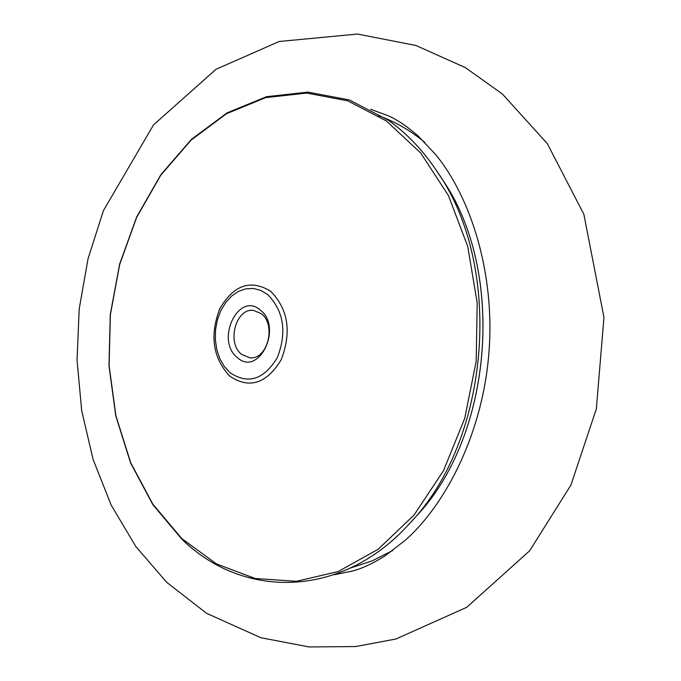 <?xml version="1.0" encoding="UTF-8"?>
<svg xmlns="http://www.w3.org/2000/svg" width="681" height="681" viewBox="0 0 681 681"><rect width="100%" height="100%" fill="white"/><g stroke="black" fill="none" stroke-linecap="round" stroke-linejoin="round"><path stroke-width="1.02" d="M260.321 310.051C283.245 327.348 258.635 377.495 237.286 357.525C214.992 340.262 238.665 290.855 260.321 310.051M261.308 313.694C276.614 324.88 267.352 360.206 249.825 357.806L241.576 354.341C226.39 342.866 235.89 307.701 253.545 310.4L261.308 313.694M229.957 372.643L224.245 366.387L219.776 358.529L216.754 349.489L215.332 339.691L215.562 329.613L217.435 319.747L220.865 310.562L225.692 302.517L231.685 295.997L238.554 291.34L245.969 288.787L253.57 288.489L260.968 290.464L267.795 294.643C283.9 311.319 287.067 332.337 277.286 357.712C263.777 379.743 247.995 384.722 229.957 372.643M229.659 376.074C212.855 357.9 209.569 335.435 219.801 308.68C233.787 284.803 250.778 279.023 270.783 291.34C288.318 309.446 291.766 332.302 281.125 359.9C266.407 383.837 249.255 389.226 229.659 376.074M181.776 538.552L152.859 504.204L130.658 462.62L115.923 415.785L109.105 365.748L110.39 314.605L119.694 264.424L136.694 217.282L160.793 175.187L191.14 140.065L226.586 113.684L265.684 97.621L306.714 93.076L347.685 100.814L386.433 120.988L420.73 153.021L448.438 195.558L467.719 246.445L477.202 302.832L476.181 361.356L464.689 418.474L443.476 470.741L413.98 515.125L378.142 549.252L338.176 571.555L296.431 581.293L255.137 578.492L216.337 563.842L181.776 538.552M415.504 517.015C493.197 436.283 506.162 270.783 442.012 178.958C506.145 270.715 493.155 436.385 415.504 517.015L409.902 523.17C490.465 439.585 503.983 267.131 437.432 172.012C423.378 150.799 407.093 133.604 388.587 120.426M334.243 574.704L351.881 571.172C361.219 568.933 372.286 563.825 385.08 555.849L405.246 540.271C447.826 502.578 483.127 429.762 488.907 352.707C495.215 275.686 471.686 198.256 435.5 154.391L418.006 135.851C406.617 125.985 396.478 119.218 387.608 115.549L370.736 109.309M350.792 567.92L372.081 560.897L392.818 550.461M424.808 142.389C410.311 130.403 394.852 121.49 378.449 115.642M442.012 178.958L437.432 172.012C423.344 150.748 407.008 133.493 388.417 120.256L349.344 99.937L307.991 92.122L266.586 96.676L227.173 112.816L191.489 139.307L160.963 174.566L136.728 216.805L119.643 264.1L110.279 314.435L108.969 365.748L115.804 415.955L130.59 462.969L152.893 504.749L181.98 539.292C243.687 599.859 342.552 598.522 409.902 523.17M260.789 637.705L206.581 613.309L166.743 582.374L135.732 546.409L111.148 505.038L93.084 459.377L81.686 410.617L77.047 360.036L79.192 308.944L88.053 258.695L103.452 210.582L153.557 124.853L216.005 69.3L279.15 41.498L357.465 34.05L415.989 45.491L465.412 67.649L502.391 93.995L547.32 143.623L583.864 214.294L603.953 317.414L596.36 408.813L570.925 485.025L529.665 550.776L466.715 607.316L395.95 639.008L355.601 646.55L309.097 646.95L260.789 637.705"/></g></svg>
